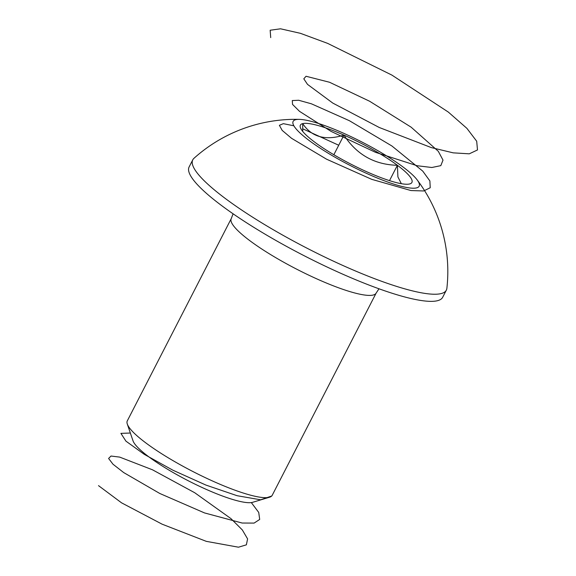 <?xml version="1.0" encoding="UTF-8"?>
<svg xmlns="http://www.w3.org/2000/svg" width="576" height="576" viewBox="0 0 576 576"><rect width="100%" height="100%" fill="white"/><g stroke="black" fill="none" stroke-linecap="round" stroke-linejoin="round"><path stroke-width="0.86" d="M231.25 218.606L127.303 420.869A81.454 15.07 27.2 0 0 127.303 424.058L133.006 440.806A68.494 12.672 27.2 0 0 134.208 443.146A68.494 12.672 27.2 0 0 191.959 482.638A68.494 12.672 27.2 0 0 252.67 502.301L269.604 497.196A81.454 15.07 27.2 0 0 272.196 495.338L376.15 293.076A81.454 15.07 -152.8 0 1 308.246 274.91A81.454 15.07 -152.8 0 1 232.675 224.582A81.454 15.07 -152.8 0 1 231.25 218.606L233.086 213.804M333.85 154.735L343.937 135.108A62.705 11.606 27.2 0 0 302.688 123.61A62.705 11.606 27.2 0 0 300.377 127.584A62.705 11.606 27.2 0 0 314.899 142.294A62.705 11.606 27.2 0 0 368.359 172.469A62.705 11.606 27.2 0 0 409.601 183.974A62.705 11.606 27.2 0 0 409.925 183.881A62.705 11.606 27.2 0 0 397.39 165.29A62.705 11.606 27.2 0 0 343.937 135.108C325.39 140.882 311.638 137.052 302.688 123.61L302.746 131.45M401.328 183.694L397.908 176.918L397.39 165.29C374.501 164.714 356.681 154.656 343.937 135.108M294.372 126.605A70.848 13.111 27.2 0 0 371.527 175.594A70.848 13.111 27.2 0 0 417.132 179.856A70.848 13.111 27.2 0 0 362.138 142.128A70.848 13.111 27.2 0 0 299.448 119.376A70.848 13.111 27.2 0 0 294.372 126.605M193.961 158.314A142.546 26.374 27.2 0 0 192.773 159.833A142.546 26.374 27.2 0 0 195.264 170.287A142.546 26.374 27.2 0 0 327.506 258.365A142.546 26.374 27.2 0 0 446.342 290.146A142.546 26.374 27.2 0 0 446.868 288.367M192.773 159.833L189.115 166.946A142.546 26.374 27.2 0 0 191.606 177.408A142.546 26.374 27.2 0 0 323.849 265.486A142.546 26.374 27.2 0 0 442.685 297.266L446.342 290.146M127.303 424.058A81.454 15.07 27.2 0 0 128.729 426.845A81.454 15.07 27.2 0 0 197.402 473.81A81.454 15.07 27.2 0 0 269.604 497.196M389.506 180.634L397.39 165.29M98.51 485.64L121.565 502.841L162.144 524.196L206.273 541.346L238.464 547.2L246.37 544.838L247.586 538.891L242.323 529.934L230.947 518.616L194.717 492.732L152.474 469.793L119.693 457.106L111.017 456.034L108.598 458.467L112.982 464.206L123.703 472.579L159.782 493.474L204.523 512.928L242.158 523.037L254.095 523.094L259.697 519.437L258.725 512.424L251.323 502.589M130.356 433.03L120.91 433.368L125.928 441.144L144.324 454.378L172.843 470.174L205.913 485.071L237.125 495.713L260.64 499.802L271.714 496.015M338.731 145.246L302.63 128.772M293.89 125.813L283.349 123.66L279.389 125.316L282.175 130.385L291.55 138.305L326.556 159.192L371.722 179.338L410.983 190.548L423.662 190.966L430.229 187.747L429.883 180.943L422.748 171.115L391.932 146.002L349.394 120.708L311.378 103.795L298.706 100.267L292.284 100.562L292.543 104.414L299.52 111.348L331.078 131.393L375.538 152.345L417.096 165.722L431.834 167.501L440.806 165.65L443.009 160.106L438.3 151.301L411.149 127.188L369.605 101.239L329.537 82.26L306.036 76.262L303.804 78.833L307.512 84.377L332.798 103.09L379.26 127.49L431.323 147.593L453.19 152.849L469.253 153.828L477.49 149.954L476.698 141.235L466.891 128.34L448.301 112.061L391.918 75.11L327.665 43.387L300.398 33.314L280.534 28.8L270.166 30.233L270.706 37.613M299.448 119.376A152.15 152.15 0 0 0 193.91 158.357M446.897 288.151A152.15 152.15 0 0 0 417.132 179.856M376.15 293.076L378.986 288.785"/></g></svg>

